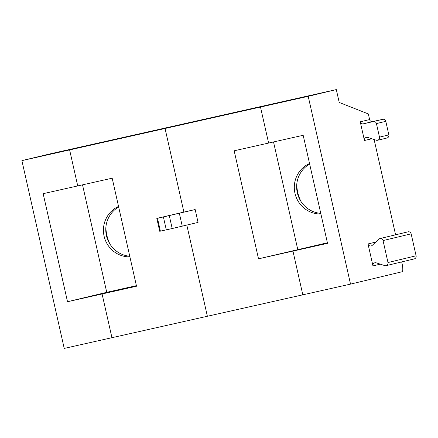 <?xml version="1.0" encoding="UTF-8"?>
<svg xmlns="http://www.w3.org/2000/svg" width="438" height="438" viewBox="0 0 438 438"><rect width="100%" height="100%" fill="white"/><g stroke="black" fill="none" stroke-linecap="round" stroke-linejoin="round"><path stroke-width="0.66" d="M300.961 201.447A38.237 37.225 76.5 0 1 296.789 184.031M302.811 294.829L64.222 348.413L21.9 160.626L308.21 96.327L350.526 284.114L302.811 294.829L292.956 251.1L327.41 242.838L292.956 251.1L327.52 243.336L303.173 135.293L234.166 150.792L258.513 258.831L292.956 251.1L302.811 294.829M268.609 143.056L260.49 107.042L268.609 143.056M156.815 218.398L183.894 212.08L165.055 128.476L169.019 127.524L165.055 128.476L183.894 212.08L195.167 209.55L198.064 222.411L172.2 228.526L166.298 229.851L163.401 216.991L166.298 229.851L159.711 231.264L156.815 218.398L157.499 218.316L160.396 231.176M186.829 225.105L207.371 316.263L186.829 225.105M251.855 108.602L230.64 113.688L319.488 93.414L285.669 101.008L285.74 101.315L285.669 101.008L288.598 100.307L251.855 108.602L251.921 108.909M21.9 160.626L50.009 153.886L97.723 143.171L94.8 143.872L94.865 144.179L94.8 143.872L97.723 143.171L336.313 89.587L308.21 96.327M156.415 130.037L190.234 122.443L190.3 122.744L190.234 122.443L193.163 121.737L224.048 114.844L202.832 119.93L135.205 135.118L156.415 130.037L156.486 130.338M327.394 242.772L258.513 258.831M320.912 214.001A26.368 25.672 76.5 0 1 294.966 193.3A26.368 25.672 76.5 0 1 309.529 163.5M273.526 141.95L297.747 249.43M320.769 213.372A26.368 25.672 76.5 0 1 297.309 192.736A26.368 25.672 76.5 0 1 309.655 164.058M157.499 218.316L195.167 209.55M182.257 226.2L179.356 213.339M172.2 228.526L169.303 215.666M372.962 265.904A2.639 2.568 76.5 0 1 376.22 262.833L384.739 265.603A2.639 2.568 -103.5 0 0 387.991 262.532L383.047 240.571A2.639 2.568 -103.5 0 0 378.788 239.186L372.273 245.329A2.639 2.568 76.5 0 1 368.013 243.944L372.962 265.904L380.277 264.152M379.483 137.138L376.428 123.582A2.639 2.568 -103.5 0 0 373.346 121.572L363.326 123.823A2.639 2.568 76.5 0 1 360.244 121.813L364.454 140.51A2.639 2.568 76.5 0 1 367.712 137.439L376.231 140.209A2.639 2.568 76.5 0 0 379.483 137.138L388.851 134.888A2.639 2.568 76.5 0 1 386.962 138.014L377.594 140.264M336.313 89.587L339.215 102.454L368.342 113.935L369.612 119.569A2.639 2.568 76.5 0 0 372.694 121.578L382.713 119.328A2.639 2.568 -103.5 0 1 385.801 121.337L388.851 134.888M350.526 284.114L402.057 271.763A7.911 1.807 77.3 0 0 402.073 263.621L401.69 261.919M386.102 265.658L414.211 258.918A2.639 2.568 -103.5 0 0 416.1 255.792L411.151 233.837A2.639 2.568 -103.5 0 0 408.03 231.833L379.927 238.568M374.107 139.519L395.585 234.817M136.525 286.228L112.177 178.189L43.165 193.684L67.512 301.727L136.525 286.228M60.981 151.466L128.613 136.278L69.62 149.905L77.734 185.92L69.62 149.905L73.584 148.958L39.765 156.552L60.981 151.466L61.052 151.772M102.081 293.964L111.936 337.693L102.081 293.964L136.415 285.735L102.081 293.964M110.086 244.311A38.237 37.225 76.5 0 1 105.914 226.9M118.665 206.993A26.368 25.672 -103.5 0 0 106.434 235.6A26.368 25.672 -103.5 0 0 129.763 256.225M118.539 206.418A26.368 25.672 -103.5 0 0 104.091 236.164A26.368 25.672 -103.5 0 0 129.905 256.865M136.399 285.664L106.746 292.321L82.525 184.847M67.512 301.727L106.746 292.321M385.801 121.337L376.428 123.582M382.713 119.328L373.346 121.572M372.694 121.578L363.326 123.823M364.454 140.51L371.769 138.758M416.1 255.792L387.991 262.532M411.151 233.837L383.047 240.571M369.612 119.569L360.244 121.813M375.689 242.105L368.013 243.944"/></g></svg>

